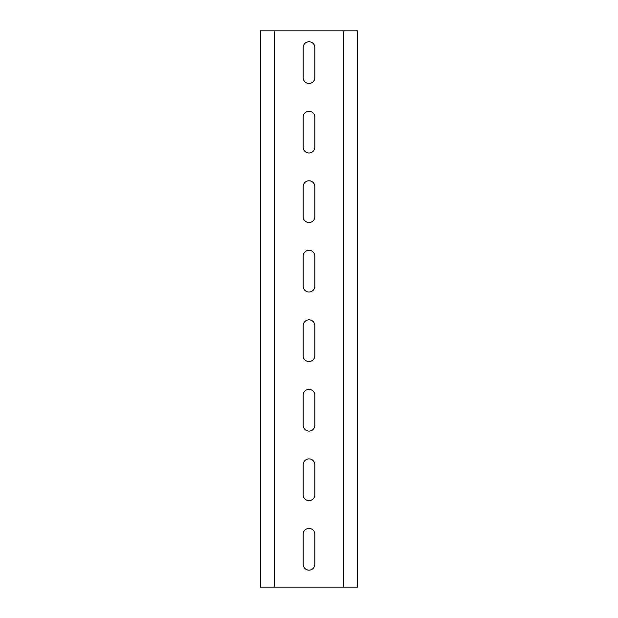 <?xml version="1.0" encoding="UTF-8"?>
<svg xmlns="http://www.w3.org/2000/svg" width="618" height="618" viewBox="0 0 618 618"><rect width="100%" height="100%" fill="white"/><g stroke="black" fill="none" stroke-linecap="round" stroke-linejoin="round"><path stroke-width="0.93" d="M343.762 587.1L357.667 587.1L357.667 30.9L343.762 30.9L343.762 587.1L260.332 587.1L260.332 30.9L274.238 30.9L274.238 587.1M343.762 30.9L274.238 30.9M314.84 534.261A5.84 5.84 0 0 0 309 528.421A5.84 5.84 0 0 0 303.16 534.261L303.16 564.296A5.84 5.84 0 0 0 309 570.136A5.84 5.84 0 0 0 314.84 564.296L314.84 534.261M303.16 494.771A5.84 5.84 0 0 0 309 500.611A5.84 5.84 0 0 0 314.84 494.771L314.84 464.736A5.84 5.84 0 0 0 309 458.896A5.84 5.84 0 0 0 303.16 464.736L303.16 494.771M303.16 425.246A5.84 5.84 0 0 0 309 431.086A5.84 5.84 0 0 0 314.84 425.246L314.84 395.211A5.84 5.84 0 0 0 309 389.371A5.84 5.84 0 0 0 303.16 395.211L303.16 425.246M314.84 325.686L314.84 355.721A5.84 5.84 0 0 1 309 361.561A5.84 5.84 0 0 1 303.16 355.721L303.16 325.686A5.84 5.84 0 0 1 309 319.846A5.84 5.84 0 0 1 314.84 325.686M303.16 286.196A5.84 5.84 0 0 0 309 292.036A5.84 5.84 0 0 0 314.84 286.196L314.84 256.161A5.84 5.84 0 0 0 309 250.321A5.84 5.84 0 0 0 303.16 256.161L303.16 286.196M314.84 186.636L314.84 216.671A5.84 5.84 0 0 1 309 222.511A5.84 5.84 0 0 1 303.16 216.671L303.16 186.636A5.84 5.84 0 0 1 309 180.796A5.84 5.84 0 0 1 314.84 186.636M314.84 117.111L314.84 147.146A5.84 5.84 0 0 1 309 152.986A5.84 5.84 0 0 1 303.16 147.146L303.16 117.111A5.84 5.84 0 0 1 309 111.271A5.84 5.84 0 0 1 314.84 117.111M314.84 47.586L314.84 77.621A5.84 5.84 0 0 1 309 83.461A5.84 5.84 0 0 1 303.16 77.621L303.16 47.586A5.84 5.84 0 0 1 309 41.746A5.84 5.84 0 0 1 314.84 47.586"/></g></svg>
